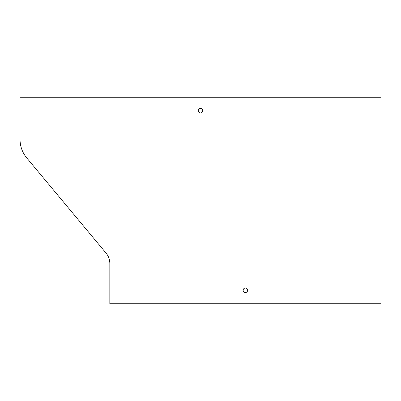 <?xml version="1.0" encoding="UTF-8"?>
<svg xmlns="http://www.w3.org/2000/svg" width="401" height="401" viewBox="0 0 401 401"><rect width="100%" height="100%" fill="white"/><g stroke="black" fill="none" stroke-linecap="round" stroke-linejoin="round"><path stroke-width="0.6" d="M109.824 263.467L109.824 303.742L380.95 303.742L380.95 97.258L20.05 97.258L20.05 139.483A28.727 28.727 0 0 0 26.707 157.874L106.08 253.121A16.16 16.16 0 0 1 109.824 263.467M245.387 292.519A2.246 2.246 0 0 0 247.332 289.156A2.246 2.246 0 0 0 243.442 289.156A2.246 2.246 0 0 0 245.387 292.519M200.5 112.967A2.246 2.246 0 0 0 202.445 109.603A2.246 2.246 0 0 0 198.555 109.603A2.246 2.246 0 0 0 200.5 112.967"/></g></svg>
